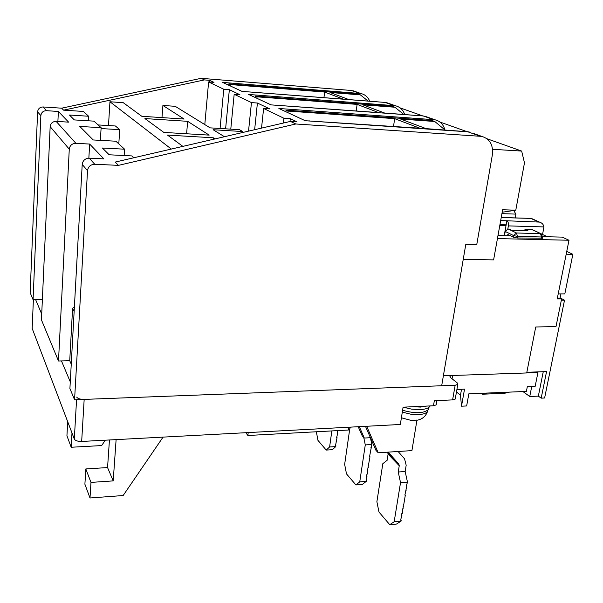 <?xml version="1.0" encoding="UTF-8"?>
<svg xmlns="http://www.w3.org/2000/svg" width="603" height="603" viewBox="0 0 603 603"><rect width="100%" height="100%" fill="white"/><g stroke="black" fill="none" stroke-linecap="round" stroke-linejoin="round"><path stroke-width="0.9" d="M560.933 293.895L560.089 298.07L561.604 298.9L555.981 326.683L535.728 326.977L526.705 372.956L443.378 375.797M472.548 133.112L481.782 136.384C489.855 138.863 493.39 144.999 492.372 154.79L476.747 244.675L465.78 244.449L441.682 385.747L74.568 399.766L69.91 388.528L82.212 164.415C82.837 160.451 85.189 158.363 89.259 158.167L94.754 164.257C90.578 164.476 88.166 166.616 87.518 170.679L82.212 164.415M71.244 364.167L69.737 360.73L58.499 361.001L41.456 319.914L50.162 126.645C50.667 123.261 52.657 121.504 56.132 121.376L75.888 143.318L89.651 144.057L88.852 158.159M42.368 299.683L33.075 299.706L30.15 292.651L37.612 111.841C38.064 108.698 39.911 107.07 43.152 106.965L46.506 110.688L58.37 111.457L57.896 121.482M531.74 386.463L529.751 396.503L522.937 391.551M543.258 371.712L538.343 396.126L529.751 396.503M355.778 91.709L351.489 90.488L201.108 78.322L61.634 108.186L43.152 106.965M33.075 299.706L40.853 115.663C41.321 112.452 43.205 110.794 46.506 110.688M58.37 111.457L68.621 122.145L56.132 121.376M58.499 361.001L69.277 149.175C69.85 145.436 72.058 143.484 75.888 143.318M74.403 306.723L72.579 308.352L69.737 360.73M72.579 308.352L74.139 311.427M89.651 144.057L103.867 158.875L89.259 158.167M74.568 399.766L87.518 170.679M481.782 136.384L295.817 123.984L118.459 165.365L94.754 164.257M497.437 238.584L568.998 240.25L557.202 298.915L561.604 298.9M133.904 157.745L131.921 155.928L109.166 154.783L102.412 148.021L124.572 149.19L115.866 141.215L93.216 139.964L79.762 126.426L101.123 127.708L93.962 121.143L74.342 119.922L69.435 115.015L88.611 116.243L83.38 111.449L63.594 110.153L61.634 108.186M118.459 165.365L115.203 162.086L290.45 121.399L295.817 123.984M63.594 110.153L204.402 79.913L201.108 78.322M204.402 79.913L209.708 80.335L213.982 82.37L208.608 81.94L223.766 89.252L229.351 89.681L239.896 94.701L234.175 94.264L251.451 102.593L257.413 103.03L269.737 108.894L263.609 108.457L283.93 118.256L290.329 118.693L296.932 121.829L290.45 121.399M469.164 131.906L305.239 120.721L278.872 108.487L434.921 119.771C440.032 121.015 443.356 124.384 444.901 129.871M427.987 117.314L423.216 115.957L271.109 104.884L248.662 94.467L395.349 105.744C399.91 106.837 403.023 109.754 404.681 114.487M389.628 103.708L385.106 102.427L242.007 91.385L222.665 82.407L361.016 93.571C365.109 94.543 368.011 97.083 369.722 101.198M568.998 240.25L562.184 237.115L542.715 236.64M497.98 235.539L510.651 235.856M506.03 225.537L499.812 225.356M242.64 132.502L242.738 131.552L239.481 129.69L210.1 127.859L175.217 106.316L162.908 105.457L184.103 119.047L141.811 116.289L123.261 102.691L109.957 101.764L108.487 125.56M162.908 105.457L161.973 117.6M209.708 80.335L209.558 82.016M88.355 120.796L88.611 116.243M100.369 140.356L101.123 127.708M124.143 155.536L124.572 149.19M230.783 129.148L234.175 94.264M251.451 102.593L248.534 131.13M225.605 128.823L229.351 89.681M204.794 124.58L208.608 81.94M223.766 89.252L220.08 128.477M290.005 121.497L290.329 118.693M261.529 128.115L263.609 108.457M283.93 118.256L283.395 123.035M254.639 129.713L257.413 103.03M224.459 136.723L213.123 129.728L242.738 131.552M109.957 101.764L171.327 149.062M182.875 146.378L167.468 135.087L213.334 137.786L215.075 138.901M209.173 135.117L163.812 132.411L144.931 118.572L187.654 121.324L209.173 135.117M213.191 139.338L213.334 137.786M118.799 143.898L119.726 129.668L115.407 125.982L98.093 124.927M101.07 128.56L119.726 129.668M186.606 133.768L187.654 121.324M451.315 375.526L450.057 376.136L450.554 377.591L457.27 382.928L457.79 384.45L455.167 385.234L84.171 399.397C80.229 399.39 77.742 398.628 76.709 397.106M537.122 371.915L537.936 372.473L526.728 372.85M70.28 381.85L61.461 360.933M41.72 314.088L35.652 299.699M436.316 404.1L436.18 404.899L433.474 405.766L403.09 407.176L400.332 424.474L81.669 441.449C77.779 441.486 75.322 440.687 74.312 439.059L32.17 328.424M455.355 398.319L455.227 399.073L452.604 399.895L434.333 400.701L433.474 405.766M537.936 372.473L535.17 386.327L527.331 386.644L526.389 391.407L468.833 393.827L466.654 405.962L461.499 406.203L464.529 389.154L456.916 389.455M461.499 406.203L460.481 395.199L461.529 389.274M416.922 420.246L411.924 450.607L378.224 452.77L366.669 426.268M378.224 452.77L375.993 450.418L365.478 426.329M348.828 427.218L348.428 430.022L247.878 435.494L248.21 432.577M247.878 435.494L245.866 432.705M359.29 426.66L364.31 438.049L370.438 437.695L371.832 444.509L365.275 444.908L363.752 437.461M364.31 438.049L362.199 435.818L358.19 426.713M163.059 437.115L123.148 495.53L89.998 497.98L84.895 484.209L85.83 468.938L90.985 482.408L89.998 497.98M109.444 439.971L107.56 467.566L113.206 480.893L116.115 439.617M105.306 440.19L101.658 445.572L71.192 447.253L66.933 435.773L67.702 421.783M460.481 395.199L456.471 391.958M487.33 393.05L482.498 394.219L504.583 393.284L509.55 392.116M482.498 394.219L481.315 393.299M107.56 467.566L85.83 468.938M113.206 480.893L90.985 482.408M71.192 447.253L71.991 433.007M526.841 372.27L546.559 371.599L541.185 398.161L538.343 396.126M561.333 300.234L564.506 300.226L544.615 398.003L541.185 398.161M560.142 297.822L564.506 300.226M316.356 431.763L317.947 440.356L326.223 450.079L329.615 446.966L331.831 430.926M329.615 446.966L335.781 446.589L335.894 445.775L335.487 445.805L337.039 437.62L336.632 437.642L337.612 433.527L337.205 433.549L337.492 431.492L338.027 430.587M335.781 446.589L332.359 449.702L326.223 450.079M335.894 445.775L335.547 445.376M337.265 433.135L337.612 433.527M336.466 441.705L336.12 441.306M336.685 437.22L337.039 437.62M351.24 427.09L349.83 428.386L344.652 464.393L346.491 473.883L355.891 484.918L359.742 481.88L365.275 444.908M359.742 481.88L366.247 481.39L366.918 474.116L367.355 474.086L367.679 471.93L367.242 471.961L369.978 456.75L369.541 456.78L371.832 444.509M366.247 481.39L362.35 484.428L355.891 484.918M369.978 456.75L369.609 456.35M366.375 480.531L366.013 480.116M370.935 447.622L371.305 448.014M367.966 467.197L368.335 467.604M370.641 452.393L370.272 451.994M367.023 476.234L366.662 475.82M367.31 471.516L367.679 471.93M388.098 454.119L387.126 460.293L382.822 463.684L376.883 501.741L378.993 512.045L389.742 524.678L394.166 521.768L400.528 482.634L398.244 472.006L399.254 465.727L388.098 454.119L387.684 452.536L398.847 464.114L388.189 452.129M398.847 464.114L399.254 465.727M398.244 472.006L405.156 471.508L406.181 465.237L404.56 458.808L398.108 451.496M400.528 482.634L407.47 482.099L405.156 471.508M394.166 521.768L401.033 521.128L401.183 520.223L400.724 520.268L401.101 517.992L401.56 517.954L401.847 513.447L402.307 513.402L402.683 511.125L402.224 511.163L402.6 508.879L403.06 508.842L403.354 504.304L403.814 504.259L405.329 495.063L404.869 495.101L406.852 485.814L406.392 485.852L407.47 482.099M401.033 521.128L396.563 524.037L389.742 524.678M405.329 495.063L404.945 494.648M401.183 520.223L400.807 519.794M406.467 485.407L406.852 485.814M403.053 506.128L403.437 506.55M406.09 490.45L405.706 490.035M401.93 515.678L401.553 515.248M402.299 510.696L402.683 511.125M572.85 254.323L564.815 293.895L558.212 293.895L566.194 254.21L572.85 254.323L566.76 251.413M560.089 298.07L557.376 298.078M500.671 220.577L506.889 220.773L506.158 224.829L499.94 224.648M506.158 224.829L504.183 235.698M541.698 234.1L547.336 236.753M501.922 213.635L515.912 214.11L515.301 217.902M531.74 218.58L539.489 222.092L506.889 220.773C508.193 221.655 508.691 223.366 508.374 225.899L507.832 228.891M524.746 230.67L524.994 229.359L527.942 230.753L511.841 230.323L508.02 228.891L505.231 231.454L504.462 235.698M515.912 214.11L513.703 210.515M539.489 222.092C542.029 222.884 543.514 224.497 543.936 226.924L542.557 234.507M499.472 235.577L498.101 234.884M532.781 229.856L524.994 229.359M542.391 238.185L517.163 237.981L513.357 237.19L507.824 234.454L507.583 235.781M531.386 218.422L501.214 217.562M487.028 138.765L521.663 151.074L492.568 149.303M400.068 107.862L422.763 115.927M439.889 122.01L467.024 131.658M462.282 131.333L426.11 128.643L400.671 119.07L434.755 121.489L444.961 129.924M521.663 151.074L524.474 162.848L515.784 210.206L502.623 209.738L493.608 259.878L463.225 259.448M380.463 102.065L348.911 99.593L329.992 92.47L360.383 94.89L368.079 101.07M418.301 115.603L384.593 113.025L362.78 104.809L394.92 107.236L403.739 114.419M434.755 121.489L432.163 120.562L286.033 110.161L288.053 111.088L394.648 118.648L419.854 128.22L308.962 120.969M309.641 121.022L308.992 120.721M502.171 212.233L515.784 210.206M230.24 85.928L230.376 84.563L228.876 83.877L358.438 94.189L360.383 94.89M230.376 84.563L324.633 92.048L343.371 99.163L245.738 91.671M256.893 98.289L257.044 96.827L255.31 96.028L392.689 106.437L394.92 107.236M257.044 96.827L357.104 104.387L378.714 112.595L274.855 105.156M393.525 126.442L394.648 118.648M287.88 112.663L288.053 111.088M285.86 111.728L286.033 110.161M228.748 85.234L228.876 83.877M323.947 97.663L324.633 92.048M255.159 97.49L255.31 96.028M356.237 110.952L357.104 104.387M401.394 417.789L411.472 420.51L416.711 420.087M428.507 407.756L428.288 409.083M402.6 410.244C414.683 413.688 423.208 413.53 428.175 409.754L428.733 407.485M430.188 405.917L429.811 406.512C428.288 408.299 425.077 409.331 420.185 409.618L411.698 409.158L403.173 407.168M426.766 406.075L420.608 407.078L412.889 406.724M40.853 115.663L37.612 111.841M69.277 149.175L50.162 126.645M480.094 136.157L467.498 131.688M433.331 119.552L423.216 115.957M393.849 105.533L385.106 102.427M359.592 93.367L351.489 90.488M76.558 399.691L74.312 439.059M32.147 328.891L33.384 299.706M81.669 441.449L84.171 399.397M455.167 385.234L452.604 399.895M452.062 378.79L452.634 375.481M538.147 221.738L531.047 218.52M543.936 226.924L508.374 225.899M542.7 236.61L541.502 236.971L541.192 238.547M505.231 231.454L513.65 235.6L513.357 237.19M517.163 237.981L517.464 236.384L513.65 235.6L516.477 232.999L540.492 233.617L541.502 236.971L517.464 236.384L516.477 232.999L508.02 228.891M541.592 234.024L531.808 229.539M402.299 412.128L410.59 414.155L418.889 414.578C423.133 414.291 425.967 413.356 427.384 411.781L428.062 409.889M352.891 90.691L361.016 93.571M386.583 102.631L395.349 105.744M424.783 116.175L434.921 119.771M436.18 404.899L436.911 400.588M455.227 399.073L457.79 384.45M450.057 376.136L449.936 376.837M501.236 217.449L531.349 218.422M532.253 229.607L540.944 233.685L542.662 236.806L542.353 238.381M427.731 410.228L427.384 411.781C425.628 416.394 422.273 419.191 417.321 420.193M428.175 409.754L428.529 407.62M429.811 406.512L429.909 405.932"/></g></svg>
